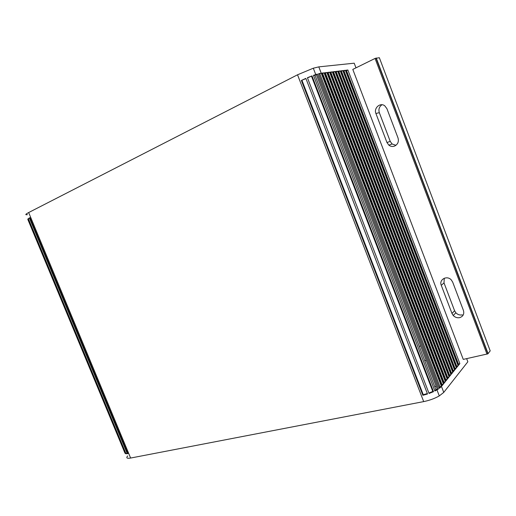 <?xml version="1.0" encoding="UTF-8"?>
<svg xmlns="http://www.w3.org/2000/svg" width="516" height="516" viewBox="0 0 516 516"><rect width="100%" height="100%" fill="white"/><g stroke="black" fill="none" stroke-linecap="round" stroke-linejoin="round"><path stroke-width="0.77" d="M381.969 104.748C379.228 106.702 378.344 109.34 379.318 112.656L390.238 141.397L392.096 143.99L395.959 145.299M386.961 142.519L388.832 145.138C390.625 146.512 392.566 146.815 394.663 146.041C397.888 144.306 399.003 141.597 398.004 137.914L386.897 108.624L384.736 105.786C380.202 102.207 373.565 108.102 375.925 113.507L386.961 142.519L390.238 141.397M444.263 278.227L444.005 282.884L454.596 310.748L455.854 312.786C457.718 314.676 459.891 315.366 462.375 314.857M451.971 313.444L453.242 315.502C455.118 317.411 457.311 318.114 459.814 317.604C463.175 316.379 464.381 314.005 463.439 310.477L452.674 282.091L451.236 279.853C446.921 275.054 438.768 279.608 441.277 285.322L451.971 313.444L454.596 310.748M301.376 80.451L422.875 395.295L427.512 394.005L305.865 78.38L301.376 80.451L305.949 78.593M307.497 77.929L312.006 75.891L307.413 77.716L429.067 393.476L433.517 391.676L432.808 391.45L428.899 393.037M312.006 75.891L433.517 391.676M27.432 214.656C24.929 215.017 25.342 214.308 28.67 212.547L297.532 74.794L313.309 68.209L315.76 74.575L313.464 75.355L434.885 391.025L438.432 389.012L437.226 389.058L434.691 390.535M315.76 74.575L317.411 74.065L438.432 389.012M318.682 74.098L321.229 73.195L318.546 73.749L439.387 388.342L441.47 386.439L439.967 386.742L439.116 387.626M313.309 68.209L318.804 66.874L443.76 392.405L439.284 395.914C434.633 398.533 429.435 400.429 423.694 401.603L130.619 458.047C126.904 458.66 125.923 457.956 127.678 455.944M466.651 358.646L467.844 361.781L443.76 392.405M352.802 69.408L463.258 359.394L487.904 353.834L490.2 350.867L379.344 57.708L375.055 58.45L352.802 69.408M459.859 363.619L458.556 365.231L345.997 70.228L347.881 70.002L459.859 363.619L458.176 364.232M458.124 365.773L456.808 367.405L343.469 70.531L345.372 70.299L458.124 365.773L456.428 366.399M456.37 367.947L455.035 369.604L340.902 70.84L342.83 70.608L456.37 367.947L454.648 368.592M454.59 370.159L453.242 371.83L338.296 71.15L340.25 70.918L454.59 370.159L452.855 370.817M452.79 372.391L451.423 374.087L335.664 71.466L337.645 71.227L452.79 372.391L451.029 373.068M450.965 374.655L449.578 376.377L332.994 71.782L335 71.543L450.965 374.655L449.184 375.345M449.113 376.951L447.714 378.692L330.285 72.111L332.317 71.866L449.113 376.951L447.314 377.654M447.243 379.273L445.818 381.04L327.544 72.44L329.601 72.188L447.243 379.273L445.424 379.995M445.347 381.634L443.902 383.42L324.757 72.769L326.847 72.524L445.347 381.634L443.502 382.369M443.418 384.02L441.96 385.826L321.939 73.111L324.061 72.859L443.418 384.02L441.554 384.775M27.787 219.332L124.949 453.119L125.607 453.674L28.025 218.849L27.787 219.332L28.167 219.19M28.328 218.61L126.039 453.751L127.936 453.661L29.909 217.662L28.328 218.61L29.999 217.881M318.804 66.874L354.208 63.191L355.982 67.848M420.682 346.017L419.231 346.365M343.65 71.014L345.372 70.299M344.024 70.969L456.679 366.083M346.184 70.705L346.539 70.666L458.421 363.928M346.539 70.666L347.881 70.002M341.089 71.324L342.83 70.608M341.476 71.279L454.918 368.263M338.483 71.64L340.25 70.918M338.896 71.589L453.132 370.469M335.852 71.956L337.645 71.227M336.277 71.905L451.326 372.7M333.181 72.279L335 71.543M333.626 72.227L449.494 374.964M330.479 72.608L332.317 71.866M330.943 72.556L447.636 377.26M327.731 72.943L329.601 72.188M328.221 72.885L445.76 379.583M324.951 73.278L326.847 72.524M325.461 73.22L443.85 381.937M322.139 73.62L324.061 72.859M322.661 73.556L441.922 384.323M319.83 73.898L439.967 386.742M125.311 452.958L124.949 453.119M29.477 218.223L127.084 453.177L126.039 453.751M127.742 453.196L127.084 453.177M311.535 76.323L432.808 391.45M313.554 75.594L316.392 74.685L437.226 389.058M316.392 74.685L317.411 74.065M301.983 80.419L423.249 394.701L422.875 395.295M427.345 393.566L423.249 394.701M426.21 360.394L424.752 360.723M436.168 386.31L434.704 386.607M297.532 74.794L423.694 401.603M28.67 212.547L130.619 458.047M488.117 353.666L376.235 58.005M375.055 58.45L487.001 354.176M441.277 285.322L444.005 282.884M375.925 113.507L379.318 112.656M388.832 145.138L392.096 143.99M453.242 315.502L455.854 312.786M436.975 389.909L439.284 395.914M314.941 75.13L435.949 389.844M487.904 353.834L375.971 58.076"/></g></svg>
